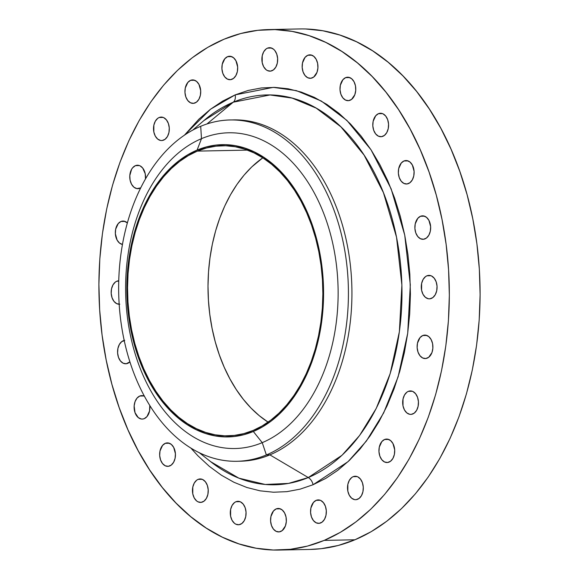 <?xml version="1.0" encoding="UTF-8"?>
<svg xmlns="http://www.w3.org/2000/svg" width="579" height="579" viewBox="0 0 579 579"><rect width="100%" height="100%" fill="white"/><g stroke="black" fill="none" stroke-linecap="round" stroke-linejoin="round"><path stroke-width="0.87" d="M231.868 119.954A170.682 114.874 88.9 0 1 350.338 264.856A170.682 114.874 88.9 0 1 269.872 454.87L266.369 454.942A170.682 114.874 88.9 0 1 236.956 461.275A170.682 114.874 88.9 0 1 120.099 315.027A170.682 114.874 88.9 0 1 200.703 126.302A170.682 114.874 88.9 0 1 230.116 119.969A170.682 114.874 88.9 0 1 346.973 266.217A170.682 114.874 88.9 0 1 266.369 454.942A170.682 114.874 -91.1 0 0 343.644 244.519A170.682 114.874 -91.1 0 0 200.703 126.302L201.492 138.656A157.886 106.261 88.9 0 1 333.714 248.007A157.886 106.261 88.9 0 1 262.236 442.653A157.886 106.261 -91.1 0 0 333.714 248.007A157.886 106.261 -91.1 0 0 201.492 138.656L197.092 150.091A146.147 98.358 88.9 0 1 319.492 251.315A146.147 98.358 88.9 0 1 253.32 431.485L262.236 442.653L266.369 454.942L269.872 454.87L308.274 477.552A194.949 131.201 -91.1 0 1 210.698 461.702L238.866 478.16L265.24 484.471L288.501 483.414L308.274 477.552A8.533 6.101 -112.7 0 1 313.065 484.739L325.688 478.442L337.803 470.322L349.311 460.471L360.087 448.971L370.046 435.944L379.071 421.505L387.09 405.799L394.024 388.972L399.799 371.197L404.366 352.633L407.674 333.468L409.7 313.876L410.424 294.06L409.831 274.2L407.927 254.485L404.735 235.117L400.292 216.271L394.632 198.141L387.807 180.887L379.889 164.682L370.951 149.686L361.086 136.036L350.382 123.87L338.939 113.296L326.874 104.43L314.303 97.344L301.341 92.112L288.118 88.782L274.757 87.393L261.397 87.95L248.159 90.454L235.168 94.876L222.553 101.173L210.43 109.293L198.923 119.144L184.506 135.11L210.568 109.192L235.168 94.876A8.533 6.101 -112.7 0 1 233.265 102.193L203.866 120.591L192.749 130.101M119.165 304.243A11.732 7.896 88.9 0 1 111.255 294.096A11.732 7.896 88.9 0 1 116.806 281.213L118.724 281.177L116.806 281.213L115.373 282.053L112.977 284.882L111.515 288.87L111.197 293.415L112.08 297.823L114.02 301.42L116.734 303.664L119.802 304.207M122.43 244.447A11.732 7.896 88.9 0 1 115.359 233.713A11.732 7.896 88.9 0 1 120.96 221.496L125.028 221.417L120.96 221.496L118.239 223.566L115.67 229.154L115.359 233.699L117.088 240.046L119.462 243.021L122.43 244.447M139.923 188.255A11.732 7.896 88.9 0 1 137.896 188.689A11.732 7.896 88.9 0 1 129.862 178.636A11.732 7.896 88.9 0 1 135.406 165.659L139.467 165.58L135.406 165.659L132.678 167.736L131.578 169.329L129.805 175.56L130.094 180.127L131.534 184.209L133.908 187.183L136.854 188.609L140.675 187.878A11.732 7.896 88.9 0 1 139.923 188.255L139.923 188.255M163.662 140.111A11.732 7.896 88.9 0 1 161.642 140.545A11.732 7.896 88.9 0 1 153.609 130.492A11.732 7.896 88.9 0 1 159.145 117.515L163.206 117.436L159.145 117.515L157.712 118.355L155.324 121.185L153.855 125.173L153.833 131.983L155.273 136.065L157.647 139.047L160.593 140.465L162.142 140.509L165.095 139.278L167.49 136.449L168.952 132.453L169.271 127.908L168.388 123.501L166.448 119.904L163.734 117.66L162.214 117.161L159.145 117.515A11.732 7.896 88.9 0 1 161.172 117.081A11.732 7.896 88.9 0 1 169.206 127.134A11.732 7.896 88.9 0 1 163.662 140.111M195.087 102.939A11.732 7.896 88.9 0 1 193.06 103.373A11.732 7.896 88.9 0 1 185.027 93.32A11.732 7.896 88.9 0 1 190.571 80.343L194.631 80.264L190.571 80.343L187.842 82.421L185.28 88.001L184.962 92.546L185.845 96.954L187.791 100.551L190.498 102.794L193.567 103.337L196.52 102.107L198.908 99.277L200.377 95.282L200.696 90.737L198.959 84.389L196.585 81.415L193.639 79.989L190.571 80.343A11.732 7.896 88.9 0 1 192.59 79.909A11.732 7.896 88.9 0 1 200.624 89.962A11.732 7.896 88.9 0 1 195.087 102.939M232.049 79.272A11.732 7.896 88.9 0 1 230.022 79.707A11.732 7.896 88.9 0 1 221.989 69.654A11.732 7.896 88.9 0 1 227.533 56.677L231.593 56.597L227.533 56.677L224.811 58.754L222.242 64.334L221.923 68.879L222.806 73.287L224.753 76.884L227.46 79.128L230.529 79.67L233.482 78.433L235.87 75.61L237.339 71.615L237.658 67.07L235.921 60.723L233.547 57.748L230.601 56.322L227.533 56.677A11.732 7.896 88.9 0 1 229.559 56.243A11.732 7.896 88.9 0 1 237.593 66.295A11.732 7.896 88.9 0 1 232.049 79.272M272.029 70.725A11.732 7.896 88.9 0 1 270.009 71.159A11.732 7.896 88.9 0 1 261.976 61.106A11.732 7.896 88.9 0 1 267.52 48.129L271.58 48.05L267.52 48.129L266.079 48.962L263.691 51.792L262.222 55.787L262.2 62.597L263.64 66.679L266.014 69.654L267.447 70.58L270.509 71.123L273.462 69.885L275.857 67.055L277.319 63.068L277.638 58.522L276.755 54.115L274.815 50.511L273.527 49.193L270.588 47.775L267.52 48.129A11.732 7.896 88.9 0 1 269.539 47.695A11.732 7.896 88.9 0 1 277.573 57.748A11.732 7.896 88.9 0 1 272.029 70.725M312.313 77.876A11.732 7.896 88.9 0 1 310.286 78.31A11.732 7.896 88.9 0 1 302.252 68.257A11.732 7.896 88.9 0 1 307.796 55.28L311.857 55.2L307.796 55.28L305.068 57.35L302.506 62.937L302.187 67.482L303.07 71.89L305.01 75.487L307.724 77.731L310.793 78.274L313.746 77.036L317.002 72.324L317.907 67.967L317.625 63.408L316.185 59.326L313.811 56.344L310.865 54.925L307.796 55.28A11.732 7.896 88.9 0 1 309.816 54.846A11.732 7.896 88.9 0 1 317.849 64.899A11.732 7.896 88.9 0 1 312.313 77.876M350.143 100.239A11.732 7.896 88.9 0 1 348.117 100.674A11.732 7.896 88.9 0 1 340.083 90.614A11.732 7.896 88.9 0 1 345.627 77.644L349.687 77.557L345.627 77.644L342.898 79.714L340.336 85.301L340.018 89.846L340.901 94.254L342.84 97.851L345.554 100.095L348.623 100.637L351.576 99.4L354.833 94.688L355.738 90.331L355.455 85.772L354.015 81.69L351.641 78.708L348.696 77.289L345.627 77.644A11.732 7.896 88.9 0 1 347.646 77.21A11.732 7.896 88.9 0 1 355.68 87.263A11.732 7.896 88.9 0 1 350.143 100.239L350.143 100.239M382.943 136.289A11.732 7.896 88.9 0 1 380.924 136.724A11.732 7.896 88.9 0 1 372.89 126.671A11.732 7.896 88.9 0 1 378.427 113.694L382.487 113.614L378.427 113.694L375.706 115.764L373.137 121.351L372.818 125.896L373.701 130.304L375.648 133.901L378.355 136.145L381.423 136.687L384.376 135.45L386.772 132.62L388.234 128.632L388.552 124.087L387.669 119.679L385.73 116.082L383.016 113.839L381.496 113.339L378.427 113.694A11.732 7.896 88.9 0 1 380.454 113.26A11.732 7.896 88.9 0 1 388.487 123.313A11.732 7.896 88.9 0 1 382.943 136.289L382.943 136.289M408.484 183.572A11.732 7.896 88.9 0 1 406.465 184.006A11.732 7.896 88.9 0 1 398.432 173.953A11.732 7.896 88.9 0 1 403.968 160.976L408.029 160.897L403.968 160.976L401.247 163.054L398.678 168.634L398.359 173.179L399.242 177.587L401.189 181.184L403.896 183.427L406.965 183.977L409.918 182.74L412.313 179.91L413.775 175.915L414.094 171.37L412.357 165.022L409.983 162.048L407.037 160.622L403.968 160.976A11.732 7.896 88.9 0 1 405.995 160.542A11.732 7.896 88.9 0 1 414.028 170.595A11.732 7.896 88.9 0 1 408.484 183.572L408.484 183.572M425.022 238.866A11.732 7.896 88.9 0 1 423.003 239.301A11.732 7.896 88.9 0 1 414.969 229.248A11.732 7.896 88.9 0 1 420.506 216.271L424.566 216.191L420.506 216.271L417.785 218.348L415.215 223.928L414.897 228.473L415.78 232.881L417.727 236.478L420.434 238.722L423.502 239.265L426.455 238.034L428.851 235.204L430.313 231.209L430.631 226.664L428.894 220.317L426.52 217.342L423.575 215.916L420.506 216.271A11.732 7.896 88.9 0 1 422.532 215.837A11.732 7.896 88.9 0 1 430.566 225.89A11.732 7.896 88.9 0 1 425.022 238.866M431.427 298.402A11.732 7.896 88.9 0 1 429.408 298.836A11.732 7.896 88.9 0 1 421.374 288.783A11.732 7.896 88.9 0 1 426.918 275.807L430.979 275.727L426.918 275.807L425.478 276.646L423.09 279.476L421.621 283.464L421.599 290.274L423.039 294.356L425.413 297.331L428.359 298.757L429.908 298.8L432.86 297.57L435.256 294.74L436.718 290.745L437.036 286.2L436.153 281.792L434.214 278.195L431.5 275.951L429.987 275.452L426.918 275.807A11.732 7.896 88.9 0 1 428.938 275.372A11.732 7.896 88.9 0 1 436.971 285.425A11.732 7.896 88.9 0 1 431.427 298.402L431.427 298.402M427.273 358.119A11.732 7.896 88.9 0 1 425.247 358.56A11.732 7.896 88.9 0 1 417.213 348.5A11.732 7.896 88.9 0 1 422.757 335.531L426.817 335.444L422.757 335.531L420.028 337.6L417.466 343.181L417.148 347.726L418.031 352.141L419.97 355.738L422.684 357.981L425.753 358.524L428.706 357.286L431.963 352.575L432.868 348.218L432.585 343.658L431.145 339.576L428.771 336.594L425.826 335.176L422.757 335.531A11.732 7.896 88.9 0 1 424.776 335.089A11.732 7.896 88.9 0 1 432.81 345.149A11.732 7.896 88.9 0 1 427.273 358.119M412.827 413.956A11.732 7.896 88.9 0 1 410.808 414.39A11.732 7.896 88.9 0 1 402.774 404.337A11.732 7.896 88.9 0 1 408.311 391.361L412.371 391.281L408.311 391.361L406.878 392.2L404.489 395.023L403.02 399.018L402.998 405.828L404.439 409.91L406.813 412.885L409.758 414.311L411.307 414.354L414.26 413.124L416.656 410.294L418.118 406.299L418.436 401.754L417.553 397.346L415.613 393.749L412.899 391.505L411.38 391.006L408.311 391.361A11.732 7.896 88.9 0 1 410.337 390.926A11.732 7.896 88.9 0 1 418.371 400.979A11.732 7.896 88.9 0 1 412.827 413.956L412.827 413.956M389.088 462.1A11.732 7.896 88.9 0 1 387.061 462.534A11.732 7.896 88.9 0 1 379.028 452.481A11.732 7.896 88.9 0 1 384.572 439.504L388.632 439.425L384.572 439.504L381.843 441.574L379.281 447.162L378.963 451.707L379.846 456.114L381.785 459.712L384.499 461.955L387.568 462.498L390.521 461.26L392.909 458.438L394.379 454.443L394.697 449.897L392.96 443.55L390.586 440.576L387.641 439.15L384.572 439.504A11.732 7.896 88.9 0 1 386.591 439.07A11.732 7.896 88.9 0 1 394.625 449.123A11.732 7.896 88.9 0 1 389.088 462.1M127.727 363.344A11.732 7.896 88.9 0 1 125.701 363.778A11.732 7.896 88.9 0 1 117.667 353.726A11.732 7.896 88.9 0 1 123.211 340.749L124.261 340.727L121.778 341.588L119.39 344.411L117.921 348.406L117.602 352.951L118.485 357.359L120.432 360.956L123.139 363.199L126.208 363.742L129.913 361.853A11.732 7.896 88.9 0 1 127.727 363.344M144.265 418.639A11.732 7.896 88.9 0 1 142.239 419.073A11.732 7.896 88.9 0 1 134.205 409.02A11.732 7.896 88.9 0 1 139.749 396.043L143.809 395.964L139.749 396.043L137.028 398.113L135.059 401.594L134.147 405.944L135.023 412.653L138.251 417.568L141.196 418.993L142.745 419.037L144.265 418.639L146.986 416.562L149.556 410.981L149.78 405.409A11.732 7.896 88.9 0 1 144.265 418.639L144.265 418.639M169.806 465.921A11.732 7.896 88.9 0 1 167.78 466.356A11.732 7.896 88.9 0 1 159.746 456.303A11.732 7.896 88.9 0 1 165.29 443.326L169.35 443.246L165.29 443.326L162.569 445.403L159.999 450.983L159.681 455.528L160.564 459.936L162.511 463.54L165.218 465.777L168.286 466.327L171.239 465.089L173.628 462.259L175.097 458.264L175.415 453.719L173.678 447.372L171.304 444.397L168.359 442.978L165.29 443.326A11.732 7.896 88.9 0 1 167.309 442.892A11.732 7.896 88.9 0 1 175.35 452.944A11.732 7.896 88.9 0 1 169.806 465.921M202.607 501.971A11.732 7.896 88.9 0 1 200.587 502.413A11.732 7.896 88.9 0 1 192.554 492.353A11.732 7.896 88.9 0 1 198.09 479.383L202.158 479.296L198.09 479.383L196.657 480.215L194.269 483.045L192.8 487.033L192.778 493.844L194.218 497.926L196.592 500.907L198.025 501.834L201.087 502.377L204.04 501.139L206.435 498.309L207.897 494.321L208.216 489.776L207.333 485.361L205.393 481.764L202.679 479.521L199.617 478.978L198.09 479.383A11.732 7.896 88.9 0 1 200.117 478.942A11.732 7.896 88.9 0 1 208.151 489.002A11.732 7.896 88.9 0 1 202.607 501.971L202.607 501.971M240.437 524.335A11.732 7.896 88.9 0 1 238.418 524.769A11.732 7.896 88.9 0 1 230.384 514.717A11.732 7.896 88.9 0 1 235.921 501.747L239.981 501.66L235.921 501.747L234.488 502.579L232.099 505.409L230.63 509.397L230.608 516.207L232.049 520.289L234.423 523.271L235.856 524.198L238.917 524.74L241.87 523.503L244.266 520.673L245.728 516.685L246.046 512.133L245.163 507.725L243.223 504.128L240.509 501.884L237.441 501.342L235.921 501.747A11.732 7.896 88.9 0 1 237.947 501.305A11.732 7.896 88.9 0 1 245.981 511.366A11.732 7.896 88.9 0 1 240.437 524.335M280.721 531.486A11.732 7.896 88.9 0 1 278.694 531.92A11.732 7.896 88.9 0 1 270.661 521.867A11.732 7.896 88.9 0 1 276.205 508.898L280.265 508.811L276.205 508.898L273.476 510.968L270.914 516.548L270.596 521.093L271.479 525.5L273.418 529.105L276.132 531.348L279.201 531.891L282.154 530.654L285.411 525.935L286.316 521.585L286.033 517.025L284.593 512.943L282.219 509.961L279.273 508.543L276.205 508.898A11.732 7.896 88.9 0 1 278.224 508.456A11.732 7.896 88.9 0 1 286.258 518.516A11.732 7.896 88.9 0 1 280.721 531.486M357.663 499.272A11.732 7.896 88.9 0 1 355.644 499.706A11.732 7.896 88.9 0 1 347.61 489.653A11.732 7.896 88.9 0 1 353.147 476.676L357.207 476.597L353.147 476.676L351.714 477.516L349.325 480.338L347.856 484.334L347.834 491.144L349.275 495.226L351.648 498.201L354.594 499.626L356.143 499.67L359.096 498.439L361.491 495.61L362.953 491.614L363.272 487.069L362.389 482.662L360.449 479.065L357.735 476.821L356.215 476.322L353.147 476.676A11.732 7.896 88.9 0 1 355.173 476.242A11.732 7.896 88.9 0 1 363.207 486.295A11.732 7.896 88.9 0 1 357.663 499.272M320.701 522.938A11.732 7.896 88.9 0 1 318.682 523.373A11.732 7.896 88.9 0 1 310.648 513.32A11.732 7.896 88.9 0 1 316.185 500.343L320.245 500.263L316.185 500.343L313.463 502.42L310.894 508L310.576 512.545L311.459 516.953L313.405 520.55L316.112 522.794L319.181 523.336L322.134 522.106L324.529 519.276L325.991 515.281L326.31 510.736L325.427 506.328L323.487 502.731L320.773 500.488L319.253 499.988L316.185 500.343A11.732 7.896 88.9 0 1 318.211 499.909A11.732 7.896 88.9 0 1 326.245 509.961A11.732 7.896 88.9 0 1 320.701 522.938L320.701 522.938M190.766 447.972L197.859 455.745L209.294 466.319L221.359 475.185L233.938 482.271L246.893 487.504L260.116 490.833L273.476 492.222L286.837 491.665L300.081 489.161L313.065 484.739A8.533 6.101 67.3 0 0 308.274 477.552L269.872 454.87A170.682 114.874 -91.1 0 0 350.476 266.145A170.682 114.874 -91.1 0 0 233.619 119.904L230.116 119.969M313.065 484.739L348.088 461.629L366.369 441.06L383.653 412.936L398.142 376.777L407.703 333.287L410.308 284.781L404.735 235.117L391.129 188.819L371.038 149.816L346.915 120.425L321.331 101.05L296.347 90.621L273.295 87.357L235.168 94.876A8.533 6.101 67.3 0 1 233.265 102.193L269.98 94.963L292.171 98.104L316.228 108.135L340.865 126.801L364.09 155.092L383.428 192.641L396.528 237.216L401.891 285.034L399.38 331.731L390.181 373.607L376.227 408.427L359.588 435.502L341.986 455.304L308.274 477.552A194.949 131.201 -91.1 0 0 396.528 237.216A194.949 131.201 -91.1 0 0 233.265 102.193L206.942 123.971L233.265 102.193A194.949 131.201 -91.1 0 0 203.866 120.591M309.903 549.435L321.236 548.682L338.259 545.469L354.956 539.78L324.189 540.395A260.297 175.184 88.9 0 1 279.331 550.05A260.297 175.184 88.9 0 1 101.122 327.026A260.297 175.184 88.9 0 1 224.044 39.22L224.044 39.22A260.297 175.184 88.9 0 1 268.902 29.565A260.297 175.184 88.9 0 1 447.111 252.589A260.297 175.184 88.9 0 1 324.189 540.395L354.956 539.78A260.297 175.184 -91.1 0 0 477.878 251.974A260.297 175.184 -91.1 0 0 299.669 28.95L268.902 29.565M253.117 430.458A145.083 97.641 88.9 0 1 228.112 435.842A145.083 97.641 88.9 0 1 128.784 311.531A145.083 97.641 88.9 0 1 197.301 151.112L247.501 150.106L197.301 151.112A145.083 97.641 88.9 0 1 222.3 145.734A145.083 97.641 88.9 0 1 321.627 270.038A145.083 97.641 88.9 0 1 253.117 430.458L262.157 425.949L270.842 420.13L279.085 413.073L286.808 404.83L293.944 395.493L300.414 385.151L306.153 373.896L311.126 361.839L315.258 349.101L318.53 335.806L320.904 322.069L322.358 308.035L322.872 293.835L322.445 279.599L321.084 265.479L318.797 251.597L315.613 238.099L311.56 225.108L306.667 212.746L300.993 201.13L294.595 190.39L287.524 180.605L279.852 171.891L271.652 164.313L263.011 157.958L254 152.885L244.714 149.136L235.24 146.748L225.665 145.756L216.09 146.154L206.609 147.949L197.301 151.112L188.262 155.628L179.577 161.447L171.333 168.503L163.604 176.74L156.475 186.083L150.004 196.426L144.258 207.68L139.293 219.731L135.153 232.476L131.882 245.771L129.508 259.508L128.06 273.541L127.546 287.741L127.966 301.97L129.327 316.098L131.614 329.972L134.798 343.477L138.859 356.469L143.744 368.83L149.418 380.439L155.823 391.187L162.894 400.972L170.566 409.686L178.759 417.264L187.408 423.618L196.419 428.692L205.704 432.441L215.178 434.822L224.746 435.821L234.321 435.422L243.81 433.628L253.117 430.458M262.794 157.821A145.083 97.641 -91.1 0 0 208.049 291.128A145.083 97.641 -91.1 0 0 268.084 422.142L259.226 415.65L251.025 408.079L243.361 399.358L236.29 389.58L229.885 378.832L224.211 367.224L219.325 354.862L215.265 341.863L212.08 328.365L209.793 314.484L208.433 300.363L208.006 286.135L208.52 271.927L209.974 257.894L212.348 244.164L215.62 230.862L219.759 218.124L224.724 206.066L230.471 194.812L236.941 184.469L244.07 175.133L251.793 166.89L262.794 157.821M279.331 550.05L310.098 549.435A260.297 175.184 -91.1 0 0 354.956 539.78L371.175 531.681L386.75 521.252L401.544 508.579L415.404 493.8L428.199 477.053L439.808 458.488L450.115 438.296L459.024 416.67L466.45 393.814L472.319 369.952L476.575 345.316L479.18 320.136L480.107 294.653L479.34 269.126L476.901 243.788L472.797 218.884L467.087 194.66L459.806 171.348L451.034 149.172L440.858 128.343L429.365 109.062L416.685 91.511L402.919 75.871L388.212 62.286L372.702 50.88L356.541 41.775L339.88 35.051L322.879 30.774L305.712 28.986M324.189 540.395L307.492 546.084L290.47 549.297L273.288 550.014L256.121 548.226L239.12 543.949L222.459 537.225L206.298 528.12L190.788 516.714L176.081 503.129L162.315 487.489L149.635 469.938L138.142 450.657L127.966 429.828L119.194 407.652L111.913 384.34L106.203 360.116L102.099 335.212L99.66 309.874L98.893 284.347L99.82 258.864L102.425 233.684L106.681 209.048L112.55 185.186L119.976 162.33L128.885 140.704L139.192 120.512L150.801 101.947L163.596 85.2L177.456 70.421L192.25 57.748L207.825 47.319L224.044 39.22L240.741 33.531L257.764 30.318L274.945 29.601L292.113 31.389L309.114 35.666L325.774 42.39L341.936 51.495L357.446 62.901L372.152 76.486L385.918 92.133L398.605 109.677L410.091 128.958L420.267 149.787L429.039 171.963L436.32 195.275L442.03 219.499L446.134 244.403L448.573 269.742L449.34 295.268L448.414 320.752L445.808 345.931L441.553 370.567L435.683 394.429L428.257 417.285L419.348 438.911L409.042 459.104L397.433 477.668L384.637 494.415L370.777 509.202L355.984 521.867L340.409 532.296L324.189 540.395M118.731 280.779L116.806 281.213A11.732 7.896 88.9 0 1 118.731 280.779M127.344 222.886L124.029 221.142L120.96 221.496A11.732 7.896 88.9 0 1 122.987 221.062A11.732 7.896 88.9 0 1 127.344 222.886M145.474 178.875L145.235 173.787L142.702 168.048L139.995 165.804L138.475 165.305L135.406 165.659A11.732 7.896 88.9 0 1 137.426 165.225A11.732 7.896 88.9 0 1 145.474 178.875M124.731 340.351L123.211 340.749A11.732 7.896 88.9 0 1 124.195 340.438M144.453 396.246L142.818 395.689L139.749 396.043A11.732 7.896 88.9 0 1 141.775 395.609A11.732 7.896 88.9 0 1 144.453 396.246M236.956 461.275L240.459 461.202A170.682 114.874 -91.1 0 0 269.872 454.87A170.682 114.874 88.9 0 1 238.707 461.217M200.703 126.302A170.682 114.874 -91.1 0 0 123.428 336.725A170.682 114.874 -91.1 0 0 266.369 454.942L262.236 442.653A157.886 106.261 88.9 0 1 130.014 333.301A157.886 106.261 88.9 0 1 201.492 138.656L200.703 126.302M201.492 138.656A157.886 106.261 -91.1 0 0 130.014 333.301A157.886 106.261 -91.1 0 0 262.236 442.653L253.32 431.485A146.147 98.358 88.9 0 1 130.926 330.262A146.147 98.358 88.9 0 1 197.092 150.091L201.492 138.656M253.32 431.485L243.947 434.677L234.386 436.486L224.746 436.892L215.106 435.886L205.559 433.483L196.201 429.705L187.126 424.595L178.419 418.19L170.161 410.562L162.438 401.783L155.31 391.925L148.861 381.105L143.151 369.409L138.222 356.954L134.133 343.861L130.926 330.262L128.625 316.279L127.25 302.057L126.823 287.72L127.344 273.418L128.806 259.276L131.194 245.438L134.494 232.041L138.663 219.209L143.664 207.065L149.454 195.731L155.968 185.309L163.155 175.907L170.935 167.606L179.237 160.492L187.987 154.636L197.092 150.091L206.471 146.9L216.025 145.09L225.672 144.685L235.313 145.691L244.859 148.094L254.21 151.872L263.286 156.981L271.992 163.387L280.25 171.015L287.98 179.794L295.102 189.651L301.55 200.472L307.268 212.167L312.19 224.623L316.279 237.708L319.492 251.315L321.794 265.291L323.162 279.519L323.589 293.857L323.068 308.158L321.613 322.3L319.217 336.131L315.924 349.535L311.755 362.367L306.754 374.504L300.964 385.846L294.443 396.268L287.264 405.669L279.483 413.971L271.175 421.085L262.425 426.94L253.32 431.485M210.698 461.702L199.212 452.64"/></g></svg>
